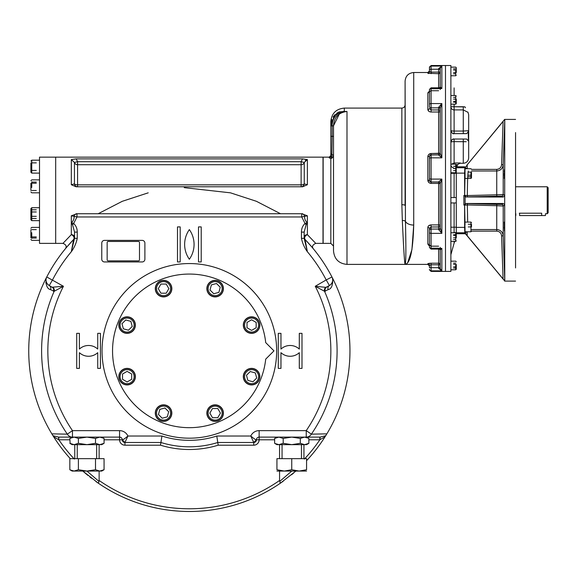<?xml version="1.0" encoding="UTF-8"?>
<svg xmlns="http://www.w3.org/2000/svg" width="577" height="577" viewBox="0 0 577 577"><rect width="100%" height="100%" fill="white"/><g stroke="black" fill="none" stroke-linecap="round" stroke-linejoin="round"><path stroke-width="0.87" d="M504.486 266.682L504.493 267.05M504.478 267.865L504.428 267.072M504.399 266.423L504.341 264.958M504.327 264.562L504.291 263.559M504.24 228.369L504.233 227.987M504.226 227.727L504.211 227.143M504.211 222.859L504.255 222.167M504.269 222.058L504.406 230.901L504.291 222.008M504.392 223.018L504.413 223.378M504.493 227.259L504.5 227.771M504.5 228.593L504.493 229.264M504.291 178.509L504.406 169.616L504.291 178.509M504.19 175.624L504.19 175.184M504.197 174.521L504.211 173.518M504.262 171.578L504.291 170.828M504.493 171.391L504.5 172.429M504.478 174.701L504.471 175.206M504.197 141.444L504.493 132.58L504.204 141.466M504.269 137.715L504.291 137.023M504.298 136.85L504.356 135.227M504.37 134.852L504.399 133.994M504.413 133.691L504.486 132.573M504.5 133.337L504.478 134.225M504.478 134.34L504.442 135.797M504.385 137.816L504.363 138.379M515.557 145.555L515.557 141.466M515.557 132.573L515.557 267.944M515.557 259.051L515.557 254.962M503.094 121.451L501.593 164.647C501.24 167.518 499.624 169.097 496.747 169.378C499.617 169.104 501.233 167.525 501.593 164.647L503.094 121.451L466.757 165.347L504.63 119.417L515.557 119.417M504.774 119.562L503.209 164.705L504.774 119.562L504.68 195.992L503.137 197.024L466.303 196.966A1.616 1.616 -123.6 0 1 464.644 195.351L467.334 195.56L467.377 196.916L501.637 196.101L503.137 197.024M465.935 203.493L463.865 205.051L464.629 205.073L465.935 203.493L503.137 203.493L504.68 204.525L504.68 195.992M504.68 204.525L504.774 280.956L466.757 235.171L503.13 279.109M465.509 231.788L465.589 232.228L467.204 232.228L467.204 235.171L464.73 233.555L465.589 233.555L465.589 232.228L465.589 233.555L467.204 235.171L465.589 233.555L464.651 233.728A1.616 1.616 -64.8 0 1 465.899 234.312L504.731 280.977M465.589 233.555L464.81 232.776L464.622 227.388L456.27 227.388L456.27 237.796M451.625 164.149L454.113 162.974L460.316 162.974L457.64 164.575L457.078 166.306L456.27 166.306L456.27 164.69L456.27 173.583M467.204 168.289L467.204 165.347L467.204 168.289L465.589 168.289L465.589 166.962L467.204 165.347L464.81 167.741L464.622 173.129L456.27 173.129L456.27 226.934M504.63 119.417L466.757 165.347M465.026 175.545L464.644 195.351A1.616 1.616 146.4 0 0 464.629 195.444L463.865 195.466L465.935 197.024M504.774 205.066L503.209 206.025A1.616 1.616 58.1 0 0 501.637 204.417L503.137 203.493M498.023 229.668L496.747 229.545C500.569 229.898 502.726 231.99 503.209 235.813L504.774 280.956L503.209 235.813L501.593 235.87C501.24 233 499.624 231.42 496.747 231.139C499.617 231.413 501.233 232.993 501.593 235.87L503.094 279.066L501.593 235.87M501.593 164.647L503.209 164.705C502.733 168.52 500.576 170.612 496.747 170.972C500.569 170.619 502.726 168.527 503.209 164.705L503.209 194.492A1.616 1.616 -58.1 0 1 501.637 196.101M471.496 169.378L496.747 169.378L496.747 194.802L503.209 194.492L504.774 195.452M464.874 223.905L464.939 227.634M464.651 233.728L456.27 233.728M456.27 166.789L464.651 166.789M496.79 196.122L496.747 194.802L467.334 195.56C467.449 182.072 467.759 173.879 468.272 170.972M464.629 195.444L466.23 197.017M464.629 205.073A1.616 1.616 -146.4 0 0 464.622 205.152A1.616 1.616 123.6 0 1 466.303 203.544L467.377 203.602L467.334 204.958L464.622 205.152L465.026 224.972M467.687 222.087L467.334 204.958L496.747 205.715L496.79 204.395L467.377 203.602M503.209 235.813L503.209 206.025L496.747 205.715L496.747 229.545L471.496 229.545L496.747 229.545L496.747 231.139L471.496 231.139M496.79 204.395L501.637 204.417M464.701 173.583C464.961 184.791 464.961 162.375 464.701 173.583M464.622 195.365L464.622 173.129M467.204 232.228L467.204 235.171L466.757 235.171M464.622 227.388L464.622 205.152M464.701 226.934C464.961 238.142 464.961 215.726 464.701 226.934M519.588 215.567L545.453 215.567L519.588 215.567L519.588 213.194L519.588 215.567M545.453 215.567L545.453 213.735L547.205 213.735L547.205 186.782L547.205 213.735L548.15 212.79L548.15 187.727L548.15 212.79M519.314 213.194L541.68 213.194C546.549 213.778 546.549 213.778 541.68 213.194L541.68 215.567L541.68 213.194L519.314 213.194C514.446 213.778 514.446 213.778 519.314 213.194M470.955 224.244L468.264 224.244L470.955 224.244L470.955 222.087L470.955 231.788L470.955 226.934L468.264 226.934M471.496 224.244L471.496 226.934M465.026 226.934L465.026 231.788L465.026 226.934M468.264 172.097L470.955 172.097L470.955 178.43L470.955 175.213L468.264 175.213M468.264 176.771L470.955 176.771M471.496 172.097L471.496 177.896L470.955 178.43L465.026 178.43L465.026 168.729L465.026 178.43M471.496 177.896L471.496 175.213M471.496 169.27L470.955 168.729L465.026 168.729M453.572 170.619L455.729 170.619M453.572 168.462L455.729 168.462L455.729 172.768L455.729 164.149L455.729 168.462M453.572 166.306L455.729 166.306M456.27 176.302L456.27 170.619M453.572 97.362L455.729 97.362M453.572 102.172L455.729 102.172M453.572 101.53L455.729 101.53L455.729 104.17L450.882 104.17L450.882 106.745A3.231 3.174 180 0 0 454.113 109.911L454.113 106.745L464.99 106.918L463.281 106.745L463.281 109.911L467.55 112.104L463.281 109.911L454.113 109.911L454.113 131.044A3.231 0.635 0 0 1 450.882 130.409L450.882 130.409A3.231 3.231 0 0 0 450.882 130.489M453.572 99.121L455.729 99.121L455.729 95.551L455.729 104.17L456.27 103.636L456.27 101.53M456.27 99.121L456.27 103.636M453.572 68.829L455.729 68.829M453.572 70.069L455.729 70.069L455.729 75.76L455.729 72.558L453.572 72.558M453.572 73.806L455.729 73.806M456.27 70.069L456.27 67.675L455.729 67.134L450.882 67.134L450.882 65.518L445.494 65.518L445.494 271.399L445.494 65.518L431.077 65.518L431.077 66.066L431.077 65.518L429.454 67.675L429.454 67.134M456.27 67.675L456.27 72.558M456.27 75.219L455.729 75.76L450.882 75.76L450.882 95.551L455.729 95.551L456.27 96.085M453.572 268.096L455.729 268.096M453.572 264.36L455.729 264.36L455.729 269.784L455.729 266.848L453.572 266.848M453.572 263.112L455.729 263.112M456.27 264.36L456.27 269.243L455.729 269.784L450.882 269.784L450.882 271.399L450.882 65.518M456.27 269.243L456.27 266.848M456.27 261.698L455.729 261.165L450.882 261.165L450.882 241.374L455.729 241.374L455.729 237.796L453.572 237.796M453.572 239.556L455.729 239.556M453.572 235.394L455.729 235.394L455.729 232.747L455.729 241.374L456.27 240.833L455.729 241.374M453.572 234.745L455.729 234.745M456.27 235.394L456.27 233.288L455.729 232.747L450.882 232.747L450.882 213.735M453.14 232.747A3.231 3.231 0 0 1 454.113 232.596L456.27 232.596L456.27 173.309L456.27 213.735M456.27 186.782L456.27 171.29M450.969 165.448L450.882 164.69L450.969 165.448A3.231 3.231 0 0 0 453.572 167.878A3.231 3.231 0 0 1 450.882 164.69A3.231 3.231 0 0 0 453.572 167.878M450.882 254.695L454.113 243.162L450.882 254.695M464.99 106.918L465.444 107.711M450.882 130.539A3.231 3.231 0 0 0 450.969 131.167L450.998 131.267M450.911 141.812L450.882 142.252C451.64 139.735 452.714 138.653 454.113 139.035L466.692 139.035L468.437 141.026L468.185 130.727L463.281 131.044L468.185 130.727L468.437 131.65L466.613 133.64L454.113 133.64C452.923 134.174 451.841 133.092 450.882 130.409L450.882 164.149L455.729 164.149L456.27 164.69M466.223 141.711L454.113 141.632L454.113 139.035A3.231 3.231 0 0 0 450.882 142.267A3.231 0.635 180 0 1 454.113 141.632L454.113 164.149M452.995 139.23L452.339 139.562M451.935 139.879L451.091 141.127M468.437 141.026L468.437 131.65M468.668 114.78L468.668 157.896L468.668 114.78L467.954 112.104L467.55 112.104M450.983 131.21A3.231 3.231 0 0 0 451.661 132.515M452.563 133.251A3.231 3.231 0 0 0 453.681 133.612M453.94 133.64A3.231 3.231 0 0 0 454.113 133.64L454.113 131.044L463.281 131.044L463.281 109.911M468.668 157.896C468.344 161.171 466.548 162.966 463.281 163.284L463.281 141.632L463.281 163.284L460.316 163.284M456.27 202.953L450.882 202.953M456.27 197.565L450.882 197.565M456.27 166.306L457.078 166.306L457.64 164.575L456.162 164.575L457.64 164.575M454.113 197.565L454.113 173.309L450.882 173.309L450.882 186.782M454.618 241.374L454.113 243.162L454.113 241.374L454.113 243.162L454.618 241.374M329.207 157.831L329.207 157.139L329.207 157.831L330.83 158.516L329.207 157.831A1.616 1.594 180 0 0 330.83 156.237L331.746 158.307L330.83 158.516L330.83 243.379L330.83 158.516L331.84 158.242L333.52 156.086L331.84 158.242L332.172 136.338L330.83 136.338L330.83 124.733L332.193 124.719L332.172 136.338L333.52 136.338L333.52 125.865L330.83 125.865L330.83 153.367L330.83 136.338M428.79 182.469L427.838 180.212C428.04 182.152 429.115 183.212 431.077 183.399L431.077 182.036L429.454 180.406L429.497 156.151L431.077 154.888L438.621 154.888L431.077 154.939A1.616 1.616 0 0 0 429.454 156.555L429.454 158.004L431.077 157.838L431.077 179.086L441.852 179.086L441.852 233.353L441.852 179.086L438.621 181.914A1.616 1.58 -0 0 1 440.237 183.479A1.616 1.58 -0 0 0 440.237 183.479L441.852 179.086L431.077 179.086L431.077 157.838L441.852 157.838L441.852 103.571L441.852 157.838L440.237 153.432A1.616 1.58 0 0 1 438.621 155.011L441.852 157.838M428.79 154.448L431.077 153.518C429.115 153.706 428.033 154.773 427.838 156.706L429.497 156.151M440.237 268.666L441.852 270.851L438.621 268.319L440.237 268.666L440.237 249.942A1.616 1.363 180 0 0 439.862 249.069M428.79 245.477L427.838 244.093L431.077 246.033M428.79 225.665L431.077 224.907C429.115 225.066 428.033 225.924 427.838 227.475A1.616 0.995 180 0 1 429.454 228.463L431.077 226.977L438.621 226.977L438.621 229.062L431.077 229.062A1.616 1.125 0 0 0 429.454 230.187L429.454 228.47A1.616 0.995 180 0 1 429.454 228.47L429.454 245.369A1.616 1.277 -0 0 0 427.838 244.093L427.838 227.475M440.237 227.944L440.237 228.687A1.616 0.873 0 0 1 438.621 229.559L441.852 233.353L440.237 227.944A1.616 1.125 0 0 1 438.621 229.062L438.621 229.559M428.79 263.364L431.077 263.227L427.838 263.675A1.616 1.601 180 0 1 429.454 265.276L431.077 264.793L438.621 264.793L438.621 267.692L429.454 267.663L429.454 265.276L429.454 267.663M429.454 265.276L429.454 265.196A1.616 1.601 180 0 1 429.454 265.269L429.454 266.011L427.838 264.396L427.838 263.675L427.838 264.396L346.993 264.396L346.993 111.469C338.576 112.522 334.083 117.319 333.52 125.865L333.52 250.923L333.52 246.069L330.83 243.379L323.149 243.379L323.149 157.139L323.149 243.379M429.454 269.243L429.454 269.784L429.454 269.243A1.616 1.608 -0 0 0 431.077 270.851L441.852 270.851L441.852 248.377L441.852 270.851M438.621 248.189L431.077 248.189A1.616 1.161 0 0 1 429.454 247.028L429.454 230.187M438.621 246.177L431.077 246.177L429.425 245.225M440.237 247.338L440.237 249.351A1.616 1.161 180 0 0 440.164 249.019M438.621 248.377L439.479 249.098L441.852 248.377L440.237 249.942L440.237 264.821L440.237 248.997M440.237 153.446L440.237 108.231A1.616 0.873 -0 0 0 438.621 107.358L438.621 107.856L431.077 107.856L431.077 109.94L429.454 108.447A1.616 0.995 0 0 1 429.454 108.454A1.616 0.995 0 0 1 427.838 109.442C428.04 111 429.115 111.859 431.077 112.017L431.077 109.94L438.621 109.94L438.621 107.856A1.616 1.125 -0 0 1 440.237 108.981L440.237 153.323A1.616 1.616 0 0 1 438.621 154.939L438.621 155.011M440.237 228.694L440.237 183.601A1.616 1.616 -0 0 0 438.621 181.986L431.077 181.986A1.616 1.616 180 0 1 429.454 180.363L427.838 180.212L427.838 156.706M429.454 180.363L429.454 158.004M438.621 88.548L439.479 87.819L441.852 88.548L440.237 86.976A1.616 1.363 180 0 1 439.862 87.848M431.077 91.195L431.077 103.571L431.077 87.819L439.479 87.819L440.237 86.976L440.237 68.223L441.852 66.066L441.852 88.548L441.852 66.066L438.621 68.598L440.237 68.259L440.237 69.197L438.621 69.226L438.621 68.598M440.237 89.579L440.237 87.567A1.616 1.161 180 0 1 440.164 87.906M429.454 91.144L427.838 92.825A1.616 1.277 180 0 0 429.454 91.548L431.077 90.74L438.621 90.74M429.454 106.731L429.454 104.588A1.616 1.017 0 0 1 431.077 103.571L431.077 107.856A1.616 1.125 180 0 1 429.454 106.731L429.454 91.664M429.454 104.588L429.454 89.889A1.616 1.161 180 0 1 431.077 88.728L438.621 88.728M438.621 107.358L441.852 103.571L440.237 108.231L441.852 103.571L431.077 103.571M428.79 111.253L427.838 109.442L427.838 92.825M431.077 73.697L431.077 72.125L429.454 71.642A1.616 1.601 0 0 1 427.838 73.25L438.621 73.697A1.616 1.594 0 0 0 440.237 72.096L440.237 87.92M431.077 66.066L431.077 72.125L438.621 72.125L438.621 69.226L429.454 69.254L429.454 71.642L429.454 67.675A1.616 1.608 180 0 1 431.077 66.066L441.852 66.066L440.237 68.223M428.79 73.553L427.838 73.25L427.838 72.522L429.454 70.906L429.454 71.714A1.616 1.601 -0 0 0 429.454 71.642L429.454 71.721M402.328 220.493C403.597 248.478 404.52 263.112 405.097 264.396C404.52 263.112 403.597 248.478 402.328 220.493A3.231 1.414 -3.2 0 1 405.436 221.38C406.114 248.903 406.006 263.242 405.097 264.396C410.132 263.718 413.002 250.606 413.716 225.059L413.716 72.522L413.716 225.059A8.626 5.085 180 0 1 405.436 221.38L405.097 81.148L405.097 205.47A3.231 0.765 0 0 0 401.859 204.705L402.328 220.493L401.859 204.705L401.859 108.094L344.303 108.094L344.303 111.109L344.303 108.094C336.117 108.894 331.624 113.388 330.83 121.567L330.83 124.733L334.992 114.657L344.303 111.109A1.616 0.57 96.2 0 0 344.029 111.476L346.993 111.469L346.993 264.396C338.814 263.595 334.321 259.109 333.52 250.923M339.197 111.909L344.029 111.476C336.809 112.861 332.864 117.275 332.193 124.719M330.83 156.252L330.83 153.367A1.616 1.378 -0 0 0 332.172 154.723A1.616 1.378 -0 0 1 333.52 156.086L333.52 136.338M338.973 111.996L336.723 113.229M334.696 114.96L333.037 117.073M331.818 119.468L331.075 122.043M330.83 154.939L330.83 155.891M330.83 121.567L330.83 124.733M333.52 125.764L339.312 114.008M341.671 112.623L344.281 111.758M405.097 205.47A3.231 0.765 180 0 0 401.859 204.705L401.859 108.094C403.828 107.906 404.903 106.824 405.097 104.863M405.458 262.492L405.097 264.396M413.716 225.059L411.928 249.632L407.665 262.708M308.558 438.26L304.591 437.106L300.307 438.426L291.753 437.106L283.199 438.426L278.915 437.106L274.638 438.426L277.739 437.215M278.929 444.651L276.931 444.651L278.915 444.651L283.199 443.324L291.753 444.651L306.575 444.651L304.591 444.651L308.868 443.324L305.767 444.542M278.879 444.651L278.381 444.629M274.948 443.497L278.915 444.651L291.753 444.651L300.307 443.324L304.591 444.651M326.856 433.861L325.118 436.674A160.608 160.608 0 0 1 306.712 460.518L306.575 460.662A160.608 160.608 0 0 0 332.64 278.316A160.608 160.608 0 0 1 326.856 433.861L311.385 434.149A6.47 6.138 90 0 1 306.236 437.106L259.131 437.106A2.697 2.697 0 0 0 256.44 439.797C255.799 439.934 253.916 438.679 250.786 436.024L216.786 436.024L218.193 445.192L253.743 445.192A5.388 5.388 0 0 0 259.131 439.797L274.638 439.797M304.627 437.106L305.125 437.128M306.712 460.518A160.608 160.608 0 0 0 325.118 436.674L319.846 439.797L319.846 437.106L306.575 437.106L308.868 438.426L308.868 443.324L306.575 444.651M300.307 438.426L300.307 443.324M283.199 438.426L283.199 443.324M276.931 437.106L274.638 438.426L274.638 443.324L276.931 444.651M103.752 438.26L99.785 437.106L95.501 438.426L86.947 437.106L78.393 438.426L74.108 437.106L69.831 438.426L72.125 437.106L58.602 437.106L72.464 437.106L58.529 437.106L58.688 439.739L53.582 436.674L52.969 435.707L58.602 437.106L72.464 437.106L72.464 430.637L119.569 430.637L119.569 437.106A2.697 2.697 0 0 1 122.259 439.797A2.697 2.697 0 0 0 119.569 437.106L72.464 437.106A6.47 6.138 -90 0 1 67.314 434.149L72.464 430.637A141.509 141.509 0 0 1 63.448 286.271L52.146 287.216A3.231 3.116 120 0 1 52.154 287.223L49.261 285.55A3.231 3.116 120 0 0 49.261 285.55L52.493 279.946A154.146 154.146 0 0 1 71.317 251.731L73.647 239.477L66.579 247.324M70.142 443.497L69.831 438.426L72.933 437.215M72.125 444.651L69.831 443.324L74.108 444.651L72.125 444.651L74.108 444.651L78.393 443.324L86.947 444.651L101.768 444.651L99.785 444.651L104.062 443.324L100.961 444.542M74.072 444.651L73.575 444.629M74.108 444.651L86.947 444.651L95.501 443.324L99.785 444.651M99.821 437.106L100.319 437.128M101.768 437.106L104.062 438.426L104.062 443.324L101.768 444.651M95.501 438.426L95.501 443.324M78.393 438.426L78.393 443.324M246.639 371.696A7.003 7.003 0 0 1 258.359 374.841A7.003 7.003 0 0 1 249.776 383.424A7.003 7.003 0 0 1 246.639 371.696M245.874 370.939A8.085 8.085 0 0 1 259.398 374.56A8.085 8.085 0 0 1 249.502 384.462A8.085 8.085 0 0 1 245.874 370.939M252.964 381.765L247.85 380.394L246.48 375.281L250.223 371.545L255.33 372.915L256.7 378.022L252.964 381.765M244.583 325.089A7.003 7.003 0 0 1 255.092 319.023A7.003 7.003 0 0 1 255.092 331.155A7.003 7.003 0 0 1 244.583 325.089M243.508 325.089A8.085 8.085 0 0 1 255.633 318.086A8.085 8.085 0 0 1 255.633 332.092A8.085 8.085 0 0 1 243.508 325.089M256.174 327.736L251.594 330.383L247.014 327.736L247.014 322.442L251.594 319.802L256.174 322.442L256.174 327.736M210.179 293.585A7.003 7.003 0 0 1 213.317 281.864A7.003 7.003 0 0 1 221.9 290.44A7.003 7.003 0 0 1 210.179 293.585M209.415 294.349A8.085 8.085 0 0 1 213.036 280.819A8.085 8.085 0 0 1 222.938 290.721A8.085 8.085 0 0 1 209.415 294.349M220.241 287.259L218.871 292.373L213.764 293.736L210.021 290L211.391 284.887L216.498 283.516L220.241 287.259M132.061 330.044A7.003 7.003 0 0 1 120.341 326.907A7.003 7.003 0 0 1 128.923 318.324A7.003 7.003 0 0 1 132.061 330.044M132.825 330.809A8.085 8.085 0 0 1 119.302 327.181A8.085 8.085 0 0 1 129.198 317.278A8.085 8.085 0 0 1 132.825 330.809M125.736 319.983L130.849 321.353L132.22 326.459L128.476 330.203L123.37 328.832L121.999 323.719L125.736 319.983M134.116 376.651A7.003 7.003 0 0 1 123.608 382.724A7.003 7.003 0 0 1 123.608 370.585A7.003 7.003 0 0 1 134.116 376.651M135.191 376.651A8.085 8.085 0 0 1 123.067 383.655A8.085 8.085 0 0 1 123.067 369.655A8.085 8.085 0 0 1 135.191 376.651M122.526 374.011L127.106 371.364L131.686 374.011L131.686 379.298L127.106 381.945L122.526 379.298L122.526 374.011M168.52 408.155A7.003 7.003 0 0 1 165.383 419.883A7.003 7.003 0 0 1 156.8 411.3A7.003 7.003 0 0 1 168.52 408.155M169.285 407.398A8.085 8.085 0 0 1 165.664 420.921A8.085 8.085 0 0 1 155.761 411.019A8.085 8.085 0 0 1 169.285 407.398M158.459 414.481L159.829 409.374L164.935 408.004L168.679 411.747L167.308 416.854L162.202 418.224L158.459 414.481M163.565 295.633A7.003 7.003 0 0 1 157.499 285.125A7.003 7.003 0 0 1 169.638 285.125A7.003 7.003 0 0 1 163.565 295.633M163.565 296.715A8.085 8.085 0 0 1 156.569 284.584A8.085 8.085 0 0 1 170.568 284.584A8.085 8.085 0 0 1 163.565 296.715M166.212 284.05L168.859 288.63L166.212 293.21L160.925 293.21L158.278 288.63L160.925 284.05L166.212 284.05M215.134 406.107A7.003 7.003 0 0 1 221.2 416.616A7.003 7.003 0 0 1 209.062 416.616A7.003 7.003 0 0 1 215.134 406.107M215.134 405.032A8.085 8.085 0 0 1 222.131 417.157A8.085 8.085 0 0 1 208.131 417.157A8.085 8.085 0 0 1 215.134 405.032M212.487 417.698L209.84 413.11L212.487 408.53L217.774 408.53L220.421 413.11L217.774 417.698L212.487 417.698M36.286 238.049L31.757 238.049M36.286 229.632L31.757 229.632M36.286 236.923L31.757 236.923M31.757 238.445L31.757 232.711M30.898 237.832L30.898 229.632M36.286 209.783L31.757 209.783M36.286 211.961L31.757 211.961L31.757 207.713L39.517 207.713L39.517 173.114L31.757 173.114L31.757 160.182L31.757 162.873L36.286 162.873M36.286 216.317L31.757 216.317L31.757 220.645L31.757 207.713L30.898 208.578L30.898 211.961M36.286 218.495L31.757 218.495M30.898 216.317L30.898 219.787L31.757 220.645L39.517 220.645L39.517 227.403L31.757 227.403L39.517 227.403M39.517 220.645L31.757 220.645L30.898 219.787L30.898 208.578M36.286 182.101L31.757 182.101M36.286 183.226L31.757 183.226M36.286 190.518L31.757 190.518M31.757 187.438L31.757 181.762M30.898 190.518L30.898 183.226M36.286 170.424L31.757 170.424L31.757 173.114L30.898 172.256L30.898 162.873M30.898 170.424L30.898 172.256L31.757 173.114M31.757 179.873L30.898 180.731L31.757 179.873L39.517 179.873M31.757 192.805L39.517 192.805L31.757 192.805L30.898 191.939L31.757 192.805M45.742 282.896A158.884 158.884 0 0 1 46.283 281.764L46.16 281.266M108.238 260.862A1.075 1.075 0 0 1 107.156 259.787A1.075 1.075 0 0 0 108.238 260.862L138.415 260.862L108.238 260.862M107.156 242.542L107.156 259.787L107.156 242.542A1.075 1.075 0 0 1 108.238 241.46L138.415 241.46A1.075 1.075 0 0 1 139.497 242.542L139.497 259.787A1.075 1.075 0 0 1 138.415 260.862M102.035 350.874A87.315 87.315 0 0 1 233.007 275.258A87.315 87.315 0 0 1 233.007 426.482A87.315 87.315 0 0 1 102.035 350.874A87.315 87.315 0 0 0 189.35 438.181A87.315 87.315 0 0 0 276.664 350.874A87.315 87.315 0 0 0 189.35 263.559A87.315 87.315 0 0 0 102.035 350.874M101.768 259.246L101.768 243.076A2.697 2.697 0 0 1 104.466 240.385L142.187 240.385A2.697 2.697 0 0 1 144.885 243.076L144.885 259.246A2.697 2.697 0 0 1 142.187 261.944L104.466 261.944A2.697 2.697 0 0 1 101.768 259.246L101.768 243.076A2.697 2.697 0 0 1 104.466 240.385L142.187 240.385A2.697 2.697 0 0 1 144.885 243.076L144.885 259.246A2.697 2.697 0 0 1 142.187 261.944L104.466 261.944A2.697 2.697 0 0 1 101.768 259.246M74.548 238.337L77.246 238.337C76.265 243.198 74.289 247.663 71.317 251.731L74.548 238.337L74.548 232.069L72.594 224.871L71.317 222.643C73.257 221.171 74.202 219.072 74.152 216.361L71.317 215.798L76.986 213.735A3.231 2.885 -90 0 0 74.152 216.361L76.986 216.966L73.661 223.465C76.085 225.802 77.282 228.68 77.246 232.098L74.548 232.098L74.548 237.234A3.231 2.582 180 0 0 71.317 234.651L62.958 243.379L71.317 234.651A3.231 2.229 43.9 0 1 73.777 236.873A3.231 2.229 43.9 0 1 73.654 239.469L73.647 239.477A3.231 2.229 43.9 0 0 73.654 239.469M301.713 213.735A3.231 2.885 -90 0 1 301.721 213.735L307.382 215.798L301.713 216.966L76.986 216.966L76.986 213.735L76.092 213.735L302.608 213.735L301.713 213.735L301.713 216.966L305.038 223.465C302.608 225.809 301.41 228.687 301.454 232.098L301.454 238.337C302.435 243.198 304.411 247.663 307.382 251.731A154.146 154.146 0 0 1 326.207 279.946L315.251 286.271A141.509 141.509 0 0 1 306.236 430.637L259.131 430.637L259.131 439.797L256.44 439.797A2.697 2.697 0 0 1 259.131 437.106M31.757 240.335L30.898 239.477L31.757 240.335L39.517 240.335L39.517 243.379L39.517 157.139L55.688 157.139L55.688 243.379L55.688 157.139L323.012 157.139L323.012 243.379L323.012 157.139M302.507 158.884L307.382 159.577L304.252 162.454L301.122 161.704L302.507 158.884L76.193 158.884L71.317 159.577L76.193 158.884L77.578 161.704L76.193 158.884M71.317 184.719L71.317 159.577L74.447 162.454L74.447 183.875A3.231 3.145 -90 0 0 77.57 186.782L77.578 184.849A3.231 1.305 180 0 1 74.447 183.875L71.317 184.719L76.099 186.782L302.608 186.782L307.382 184.719L304.252 183.875A3.231 3.145 -90 0 1 301.122 186.782L301.122 184.849L77.578 184.849L77.578 164.712A3.231 3.008 180 0 1 74.447 162.454L77.578 161.704L77.578 164.712L301.122 164.712L301.122 184.849A3.231 1.305 0 0 0 304.252 183.875L304.252 162.454A3.231 3.008 0 0 1 301.122 164.712L301.122 161.704L77.578 161.704M304.151 238.546L305.045 239.469A3.231 2.229 136.1 0 1 304.923 236.873A3.231 2.229 136.1 0 1 307.382 234.651L315.742 243.379L307.382 234.651A3.231 2.582 0 0 0 304.151 237.234A3.231 3.231 0 0 0 305.053 239.477L307.382 251.731L304.151 238.337L301.454 238.337M280.53 213.735L256.397 201.294L230.49 192.833L184.251 187.648M148.21 192.833L122.302 201.294L98.169 213.735M319.846 437.106L306.236 437.106L306.236 430.637L311.385 434.149A147.741 147.741 0 0 0 324.555 291.313L328.205 289.611C331.53 288.897 333.008 285.132 332.64 278.316L331.948 276.974A160.608 160.608 0 0 1 332.547 278.136M293.758 472.916A160.608 160.608 0 0 1 291.587 474.734M283.278 481.153A160.608 160.608 0 0 1 95.883 481.485M91.57 478.29A160.608 160.608 0 0 1 89.824 476.927M88.065 475.52A160.608 160.608 0 0 1 82.814 471.063L98.415 483.259L82.814 471.063M70.286 458.665A160.608 160.608 0 0 1 53.582 436.674L53.582 436.674A160.608 160.608 0 0 0 70.286 458.665A160.608 160.608 0 0 1 46.751 276.974A6.47 6.47 0 0 0 49.261 285.55L48.627 285.132M312.135 247.331L305.889 240.357M306.308 240.797L308.45 243.112M310.231 245.124L311.609 246.718M311.955 247.129L312.474 247.742M312.575 247.865L312.9 248.247M295.886 471.063L280.285 483.259L295.886 471.063M52.969 435.707L51.843 433.861L67.314 434.149A147.741 147.741 0 0 1 54.144 291.313L50.495 289.611C47.17 288.889 45.691 285.125 46.059 278.316A160.608 160.608 0 0 0 51.843 433.861M46.059 278.316L46.751 276.974A160.608 160.608 0 0 1 73.647 239.477A3.231 3.231 0 0 0 74.548 237.234A3.231 3.231 0 0 1 73.647 239.477L74.548 237.234M66.398 247.533L65.807 248.24M39.517 243.379L62.958 243.379C66.081 244.612 66.918 246.372 65.468 248.651L65.569 248.528M66.11 247.879L67.019 246.797M69.29 244.186L69.644 243.79M70.228 243.141L74.548 238.546M299.297 349.078A13.473 13.473 0 0 0 280.97 349.078L280.97 333.355L278.28 333.355L278.28 368.386L280.97 368.386L280.97 352.67A13.473 13.473 0 0 0 299.297 352.67L299.297 368.386L301.995 368.386L301.995 333.355L299.297 333.355L299.297 349.078M177.492 261.944L177.492 226.912L180.19 226.912L180.19 261.944L177.492 261.944M189.35 229.603A25.648 25.648 0 0 1 189.35 259.246A25.648 25.648 0 0 1 189.35 229.603M201.207 261.944L201.207 226.912L198.51 226.912L198.51 261.944L201.207 261.944M71.317 234.651L71.317 222.643L73.661 223.465L72.594 224.871M305.038 223.465L306.106 224.871L307.382 222.643L305.038 223.465M301.454 232.098L304.151 232.098L304.151 238.337M306.106 224.871L304.151 232.098M301.721 213.735A3.231 2.885 -90 0 1 304.548 216.361C304.505 219.08 305.449 221.179 307.382 222.643L307.382 215.798M320.011 439.739L320.098 437.106L325.731 435.707M254.147 442.465A2.697 2.697 0 0 0 254.724 442.314M254.969 442.198A2.697 2.697 0 0 0 255.568 441.787M255.726 441.621A2.697 2.697 0 0 0 256.138 441.03M256.253 440.778A2.697 2.697 0 0 0 256.404 440.208M216.786 436.024A89.471 89.471 0 0 1 161.913 436.024L160.507 445.192A98.631 98.631 0 0 0 218.193 445.192M122.295 440.208A2.697 2.697 0 0 0 122.447 440.778M122.562 441.03A2.697 2.697 0 0 0 122.973 441.621M123.132 441.787A2.697 2.697 0 0 0 123.73 442.198M123.976 442.314A2.697 2.697 0 0 0 124.553 442.465M58.854 437.106L58.688 439.739M86.925 471.063L98.927 481.369L99.129 480.475A157.918 157.918 0 0 0 279.571 480.475L280.285 483.259A160.608 160.608 0 0 1 98.415 483.259A160.608 160.608 0 0 0 280.285 483.259M303.935 444.651L303.935 457.907L304.353 459.09M279.773 481.369L291.774 471.063M98.927 481.369L98.415 483.259M74.346 459.09L74.765 457.907L74.765 444.651M305.298 160.471L306.243 159.822M46.03 279.701L46.045 280.487M46.059 280.624L46.138 281.172M46.463 282.29L46.896 283.192M47.408 283.949L48.562 285.081M48.042 284.641L48.598 285.11M50.495 289.611A3.231 3.116 120 0 0 49.269 285.55M53.387 291.27A3.231 3.116 120 0 0 52.154 287.223M73.647 239.477A160.608 160.608 0 0 0 46.751 276.974L63.448 286.271L54.144 291.313A3.231 3.036 71.9 0 0 52.846 287.353M324.555 291.313A3.231 3.036 108.1 0 1 325.854 287.353L315.251 286.271L324.555 291.313M325.854 287.353L329.438 285.55A3.231 3.116 60 0 1 329.438 285.55L330.066 285.139M325.313 291.27A3.231 3.116 60 0 1 326.546 287.223A3.231 3.116 60 0 1 326.553 287.216L326.546 287.223M328.205 289.611A3.231 3.116 60 0 1 329.431 285.55L326.207 279.946L331.948 276.974A6.47 6.47 0 0 1 329.438 285.55A6.47 6.47 0 0 0 331.948 276.974A160.608 160.608 0 0 0 305.053 239.477A160.608 160.608 0 0 1 331.948 276.974M330.102 285.11L330.679 284.62M330.138 285.081L331.285 283.949M331.292 283.942L331.638 283.466M331.804 283.184L332.237 282.276M332.417 281.749L332.561 281.158M332.655 280.472L332.669 279.657M119.569 437.106L119.569 439.797L122.259 439.797C122.901 439.934 124.783 438.679 127.914 436.024L124.957 442.494A2.697 2.697 0 0 1 122.259 439.797L124.957 442.494L160.911 442.494A95.933 95.933 0 0 0 217.789 442.494L253.743 442.494L256.44 439.797A2.697 2.697 0 0 1 253.743 442.494L250.786 436.024A9.16 9.16 0 0 1 259.131 430.637M97.729 333.355L97.729 349.078A13.473 13.473 0 0 0 79.402 349.078L79.402 333.355L76.705 333.355L76.705 368.386L79.402 368.386L79.402 352.67A13.473 13.473 0 0 0 97.729 352.67L97.729 368.386L100.42 368.386L100.42 333.355L97.729 333.355M279.571 480.475L279.571 471.063M279.571 458.665L279.571 444.651M99.129 480.475L99.129 471.063M99.129 458.665L99.129 444.651M257.443 382.501A8.273 8.273 0 0 0 253.736 368.66A8.273 8.273 0 0 0 243.602 378.793A8.273 8.273 0 0 0 257.443 382.501M259.866 325.089A8.273 8.273 0 0 0 247.454 317.927A8.273 8.273 0 0 0 247.454 332.251A8.273 8.273 0 0 0 259.866 325.089M220.984 282.78A8.273 8.273 0 0 0 207.143 286.488A8.273 8.273 0 0 0 217.269 296.621A8.273 8.273 0 0 0 220.984 282.78M163.565 280.357A8.273 8.273 0 0 0 156.403 292.763A8.273 8.273 0 0 0 170.734 292.763A8.273 8.273 0 0 0 163.565 280.357M121.257 319.24A8.273 8.273 0 0 0 124.964 333.08A8.273 8.273 0 0 0 135.097 322.947A8.273 8.273 0 0 0 121.257 319.24M157.716 418.96A8.273 8.273 0 0 0 171.557 415.252A8.273 8.273 0 0 0 161.43 405.119A8.273 8.273 0 0 0 157.716 418.96M215.134 421.383A8.273 8.273 0 0 0 222.296 408.978A8.273 8.273 0 0 0 207.965 408.978A8.273 8.273 0 0 0 215.134 421.383M118.833 376.651A8.273 8.273 0 0 0 131.246 383.82A8.273 8.273 0 0 0 131.246 369.489A8.273 8.273 0 0 0 118.833 376.651M265.708 342.608L273.967 350.874L265.708 359.132A76.799 76.799 0 0 1 148.585 415.959A76.799 76.799 0 0 1 148.585 285.781A76.799 76.799 0 0 1 265.708 342.608M70.142 469.909L74.108 471.063L72.125 471.063L99.785 471.063L104.062 469.736L100.961 470.955M74.108 471.063L78.393 469.736L86.947 471.063L95.501 469.736L99.785 471.063L101.768 471.063L99.785 471.063M74.072 471.063L73.575 471.034M77.246 444.651L77.246 458.665M101.768 471.063L104.062 469.736L104.062 458.665L95.501 458.665L95.501 469.736M72.125 471.063L69.831 469.736L69.831 458.665L95.501 458.665M78.393 469.736L78.393 458.665M276.931 471.063L306.575 471.063M306.575 469.736C306.575 471.474 306.575 471.474 306.575 469.736L306.575 458.665L291.753 458.665L291.753 469.736L299.16 471.063L306.575 469.736M291.753 458.665L276.931 458.665L276.931 469.736C276.931 471.474 276.931 471.474 276.931 469.736L284.338 471.063L291.753 469.736M464.81 232.776L456.27 232.776M464.81 167.741L456.27 167.741M465.112 196.678L465.112 203.84M496.747 170.972L471.496 170.972L496.747 170.972M467.377 196.916L466.303 196.966M465.589 166.962L465.509 168.729M463.865 195.466L463.865 205.051M460.316 162.974L454.113 162.974M454.113 232.596L454.113 202.953M450.882 227.208L456.27 227.208M454.113 87.884L454.113 95.551L454.113 87.884M463.281 106.745L454.113 106.745L454.113 104.17L454.113 106.745L450.882 106.745M463.281 139.035L463.281 141.632M463.281 133.64L463.281 131.044M456.27 173.309L454.113 173.309L454.113 172.768M429.454 89.803A1.616 1.255 0 0 1 431.077 88.548L441.852 88.548M429.454 247.122A1.616 1.255 -0 0 0 431.077 248.377L431.077 233.353L441.852 233.353M431.077 248.377L431.077 249.098L431.077 248.377L441.852 248.377M431.077 270.851L431.077 263.227L438.621 263.227L438.621 264.793L440.237 264.821A1.616 1.594 -0 0 0 438.621 263.227L431.077 263.227M431.077 153.518L438.621 153.518L438.621 154.888A1.616 1.616 0 0 0 440.237 153.266L431.077 153.518L431.077 157.838M431.077 224.907L438.621 224.907L438.621 226.977A1.616 1.125 0 0 0 440.237 225.859L440.237 225.859A1.616 0.952 -0 0 0 438.621 224.907L431.077 224.907L431.077 233.353A1.616 1.017 -0 0 1 429.454 232.329M438.621 268.319L438.621 267.692L440.237 267.721M440.237 264.821A1.616 1.594 180 0 0 438.621 263.227L438.621 249.098M429.454 178.913L431.077 179.086L431.077 182.036L438.621 182.036L438.621 183.399L431.077 183.399M438.621 224.907L438.621 183.399L440.237 183.652A1.616 1.616 -0 0 0 438.621 182.036L438.621 181.914M429.454 89.442L431.077 87.819L431.077 88.548M438.621 153.518L438.621 109.94A1.616 1.125 -0 0 1 440.237 111.065A1.616 0.952 0 0 1 438.621 112.017L431.077 112.017M438.621 87.819L438.621 72.125L440.237 72.096M405.097 81.148C405.609 75.912 408.48 73.034 413.716 72.522L427.838 72.522L427.838 73.25M77.246 238.337L77.246 232.098M119.569 430.637A9.16 9.16 0 0 1 127.914 436.024L161.913 436.024M307.382 159.577L307.382 184.719M71.317 222.643L71.317 215.798M307.382 234.651L307.382 222.643M304.757 458.665A157.918 157.918 0 0 0 319.846 439.797L308.868 439.797M253.743 442.494L253.743 445.192M160.507 445.192L124.957 445.192L124.957 442.494M104.062 439.797L119.569 439.797A5.388 5.388 0 0 0 124.957 445.192M69.831 439.797L58.854 439.797A157.918 157.918 0 0 0 73.943 458.665M504.63 281.1L515.557 281.1M515.809 213.663L515.809 215.567M548.15 187.727L547.205 186.782L515.557 186.782M471.496 222.621L470.955 222.087L465.026 222.087M471.496 231.247L470.955 231.788L465.026 231.788M456.27 172.234L455.729 172.768L450.882 172.768M450.882 271.399L431.077 271.399L429.454 269.784M323.149 157.139L329.207 157.139L330.83 155.523M440.237 249.942L439.479 249.098L431.077 249.098L429.454 247.483M429.454 180.406L429.497 180.767M330.83 156.237L330.83 153.388L330.83 156.237M30.898 228.261L31.757 227.403L30.898 228.261M30.898 161.041L31.757 160.182L39.517 160.182L31.757 160.182M313.066 248.449L313.246 248.665C311.76 246.552 312.597 244.792 315.742 243.379L323.012 243.379M67.264 246.509L67.906 245.766M66.564 247.338L66.002 248.009M312.179 247.389L312.821 248.16M310.491 245.42L311.58 246.675M305.053 239.477L304.151 237.234M47.336 283.848L46.824 283.062M46.384 282.081L46.247 281.626M46.218 281.518L46.095 280.891M46.03 279.73L46.059 279.311M331.364 283.848L331.876 283.062M332.316 282.081L332.453 281.626M332.482 281.518L332.604 280.884M332.669 280.148L332.669 279.787M332.669 279.73L332.64 279.304M96.647 444.651L96.647 458.665M282.052 444.651L282.052 458.665M301.454 444.651L301.454 458.665"/></g></svg>
